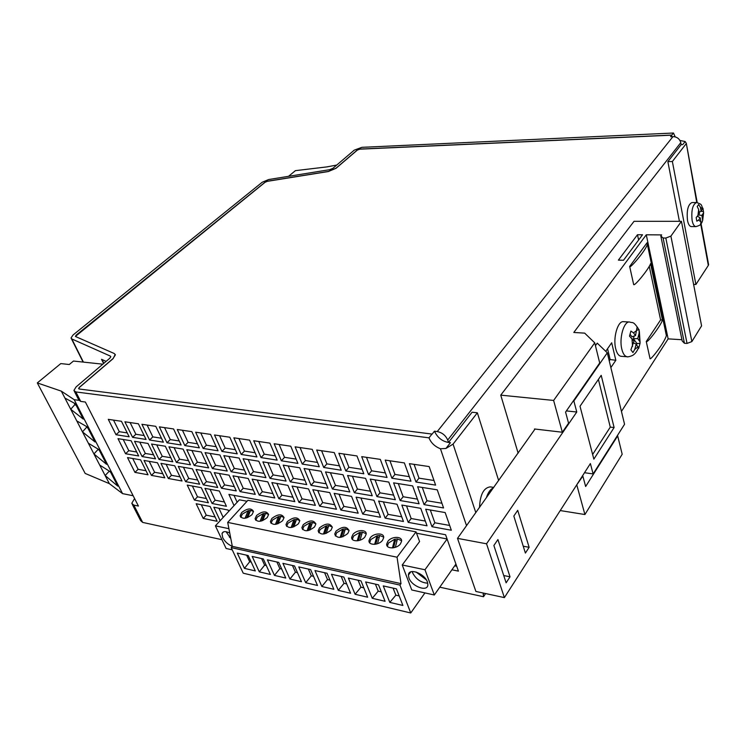 <?xml version="1.0" encoding="UTF-8"?>
<svg xmlns="http://www.w3.org/2000/svg" width="746" height="746" viewBox="0 0 746 746"><rect width="100%" height="100%" fill="white"/><g stroke="black" fill="none" stroke-linecap="round" stroke-linejoin="round"><path stroke-width="1.12" d="M241.611 512.577L240.137 515.784C242.264 519.421 246.236 519.039 252.036 514.628L253.481 511.476C251.393 507.812 247.43 508.175 241.611 512.577M247.653 517.556L250.6 510.423L248.176 510.712L242.31 514.097L240.837 517.37M256.549 515.514L255.104 518.684C257.258 522.461 261.286 522.107 267.189 517.603L268.597 514.507C266.49 510.693 262.471 511.029 256.549 515.514M262.723 520.605L265.604 513.332L263.151 513.621L257.239 517.053L255.803 520.326M271.796 518.517L270.388 521.631C272.551 525.566 276.645 525.24 282.65 520.652L284.03 517.612C281.895 513.64 277.82 513.938 271.796 518.517M278.109 523.701L280.906 516.307L278.417 516.596L272.476 520.065L271.078 523.347M287.35 521.575L285.979 524.634C288.161 528.737 292.32 528.438 298.437 523.757L299.771 520.773C297.626 516.642 293.486 516.913 287.35 521.575M293.812 526.872L296.535 519.347L294.008 519.636L288.031 523.142L286.66 526.424M303.23 524.699L301.888 527.702C304.098 531.963 308.312 531.712 314.542 526.928L315.847 524.018C313.684 519.71 309.478 519.934 303.23 524.699M309.842 530.098L312.481 522.442L309.916 522.732L303.902 526.275L302.578 529.557M319.447 527.898L318.141 530.816C320.36 535.264 324.65 535.05 331 530.164L332.268 527.329C330.086 522.843 325.815 523.03 319.447 527.898M326.216 533.399L328.762 525.604L326.151 525.893L320.109 529.483L318.822 532.765M336.008 531.152L334.74 533.996C336.978 538.64 341.332 538.463 347.804 533.474L349.035 530.714C346.843 526.042 342.498 526.191 336.008 531.152M342.946 536.775L345.389 528.83L342.74 529.119L336.66 532.756L335.411 536.029M352.914 534.481L351.692 537.241C350.965 542.146 361.344 541.876 364.971 536.859L366.155 534.183C366.92 529.231 356.579 529.492 352.914 534.481M360.029 540.216L362.37 532.131L359.684 532.42L353.567 536.104L352.354 539.367M370.202 537.885L369.018 540.552C368.179 545.634 378.875 545.466 382.521 540.309L383.658 537.735C384.535 532.607 373.877 532.756 370.202 537.885M383.668 537.12L379.714 535.497L376.991 535.796L370.837 539.517L369.662 542.771M387.855 541.363L386.726 543.927C385.757 549.187 396.797 549.14 400.453 543.843L401.544 541.363C402.551 536.057 391.547 536.085 387.855 541.363M401.562 540.673L397.45 538.938L394.671 539.237L388.489 543.004L387.351 546.24M427.383 581.973L427.859 584.724C427.85 592.38 411.755 586.552 408.939 577.973L408.435 575.045C408.482 567.529 424.595 573.338 427.383 581.973M427.728 583.176C421.136 582.785 416.109 579.353 412.641 572.891L412.249 571.539M229.749 533.082C225.628 530.993 223.045 531.143 222.019 533.539L222.7 537.652C224.882 541.699 228.08 544.58 232.304 546.296M226.075 531.693L230.822 538.603M629.512 336.129L633.988 341.155L630.892 349.846L632.953 352.56L634.781 349.315L636.198 344.111L638.688 348.382L640.04 343.384L640.059 341.892L637.709 338.553L639.117 333.387L639.135 329.872L637.112 327.093L635.508 335.588L633.494 332.865L630.902 331.065L629.512 336.129M629.438 322.002L623.544 321.685C617.847 320.575 612.811 337.77 615.711 348.755C616.886 353.399 618.676 355.917 621.082 356.299L621.269 356.318M479.538 507.401C480.079 494.654 483.641 487.809 490.215 486.868L493.768 487.418M702.751 208.059L701.119 211.295L700.363 207.183L698.62 204.544L697.212 206.53L698.676 209.57L699.44 213.701L696.177 217.571L696.839 221.18L698.629 220.07L700.196 217.813L700.942 221.907L700.522 224.518L701.911 222.504L702.667 220.415L701.865 215.407L703.618 212.787L702.984 208.348M695.99 226.597L695.878 226.597C694.181 226.402 692.922 224.359 692.12 220.452C691.15 210.475 692.614 204.497 696.531 202.511L691.924 202.558C687.989 204.535 686.516 210.503 687.504 220.452C688.306 224.35 689.574 226.392 691.29 226.588L691.374 226.588M394.671 539.237L392.471 547.928M426.302 579.819L416.063 572.005M424.968 569.758L402.225 564.992L411.755 589.955L434.321 595L424.968 569.758L447.106 539.022M454.687 565.822L456.692 566.233M233.983 495.344L237.135 502.254M447.078 538.957L416.529 533.203M247.038 501.247L239.391 499.811L215.389 525.846L226.113 548.487L232.239 549.849M610.862 367.573L615.842 360.271L611.683 342.806L605.743 351.319M621.446 411.419L668.146 338.87L681.937 339.728M646.278 234.794L661.655 234.906L660.835 236.034L663.091 238.002L665.824 238.03L670.896 236.118L681.452 221.32L634.053 221.31L500.743 395.147L553.625 400.443L562.344 432.242L568.564 423.168L565.571 412.081L599.7 362.976L594.739 342.834L584.678 333.136L573.814 332.464L646.278 234.794L668.146 338.87M535.031 429.034L534.668 429.556L534.49 428.978L562.344 432.242M660.611 319.903L646.26 341.528L649.98 358.378C649.393 361.996 664.751 342.451 666.365 335.56L647.052 242.776L629.661 266.453L633.662 284.552C634.473 286.716 649.337 268.234 650.568 263.627L662.457 319.997L660.611 319.903L649.244 266.238M629.661 266.453C628.953 269.819 645.383 251.113 647.22 244.688M646.26 341.528C647.08 343.822 661.329 324.818 662.457 319.997M529.138 547.303L517.705 510.339L513.826 516.064L525.389 553.084L529.138 547.303L523.235 546.212M510.022 576.807L497.918 539.544L493.88 545.503L506.124 582.831L510.022 576.807L503.727 575.53M614.107 427.542L601.201 375.331L580.015 406.253L593.853 459.144L614.107 427.542L610.275 427.113L598.395 379.425M534.668 429.556L457.503 538.37L486.541 543.797L504.389 597.611L590.384 463.564L593.117 473.915L584.51 472.722M486.541 543.797L576.77 412.006L573.861 400.984L607.3 352.821L624.551 424.269L593.117 473.915M560.237 510.562L584.911 514.535L622.192 454.249L617.669 435.897L585.647 486.495L582.84 476.116L576.444 485.301M584.911 514.535L576.91 485.366M660.835 236.034L682.189 340.987L684.427 343.263L687.047 343.43L691.868 341.584L701.585 325.871L681.452 221.32M607.3 352.821L597.229 343.141L595.439 345.668M457.503 538.37L475.892 591.457L504.389 597.611M500.743 395.147L518.144 453.167M553.625 400.443L594.739 342.834M110.762 356.961L110.324 356.075L71.812 338.954L71.029 337.994L73.043 334.991L262.219 182.238L268.672 179.534L329.648 169.678L332.921 168.307L354.247 150.151L361.903 147.326L673.479 133.021L671.838 135.063L359.861 149.069L357.306 150.011L336.008 168.204L328.371 171.431L267.264 181.259L265.11 182.164L76.017 335.243L75.616 336.567L114.259 353.52L115.35 354.928L113.047 358.565L79.346 387.342L78.619 388.517L79.272 389.011L432.13 434.088L434.442 431.207L437.249 431.561L672.967 136.611C677.051 136.816 679.653 138.831 680.781 142.654L681.145 144.649L682.767 144.584L685.154 141.526L686.32 143.381L696.755 202.52M448.495 442.434L472.106 412.221L477.356 412.808L453.064 444.112L445.949 448.458L450.444 442.686L448.495 442.434L447.712 440.065C445.698 435.459 442.219 432.624 437.249 431.561M679.419 221.32L667.866 161.649L681.145 144.649M700.764 224.276L708.327 265.417L695.906 284.487L672.36 161.509L685.984 143.95M672.967 136.611L670.626 136.714L671.857 135.175L359.889 149.163L357.334 150.105L336.036 168.288L328.399 171.515L267.292 181.343L265.138 182.248L75.411 336.418M115.229 354.415L113.103 358.667L79.393 387.444L78.694 388.731M228.761 511.336L228.155 510.04L213.822 507.224L220.145 520.68M204.954 488.36L212.069 503.494L226.42 506.282L219.352 491.027L204.954 488.36M196.17 503.746L203.201 518.423L217.151 521.305L210.167 506.497L196.17 503.746M187.246 485.087L194.408 500.053L208.404 502.776L201.28 487.679L187.246 485.087M451.917 569.795L458.417 571.138L445.595 534.742L228.91 494.402L234.048 505.602M121.449 421.285L129.161 436.792L116.012 434.722L108.282 419.345L121.449 421.285M138.392 423.775L146.057 439.459L132.592 437.333L124.89 421.788L138.392 423.775M155.765 426.33L163.383 442.191L149.573 440.019L141.917 424.297L155.765 426.33M173.566 428.95L181.138 444.989L166.983 442.76L159.374 426.861L173.566 428.95M191.843 431.645L199.359 447.861L184.84 445.576L177.278 429.5L191.843 431.645M210.586 434.396L218.046 450.808L203.154 448.458L195.648 432.204L210.586 434.396M229.833 437.231L237.228 453.838L221.935 451.423L214.494 434.974L229.833 437.231M249.602 440.14L256.922 456.944L241.219 454.463L233.852 437.818L249.602 440.14M269.903 443.133L277.139 460.133L261.025 457.587L253.724 440.746L269.903 443.133M290.763 446.201L297.924 463.406L281.363 460.795L274.136 443.749L290.763 446.201M312.22 449.353L319.279 466.772L302.251 464.087L295.118 446.835L312.22 449.353M334.273 452.598L341.23 470.232L323.727 467.472L316.686 450.015L334.273 452.598M356.97 455.946L363.815 473.794L345.818 470.959L338.88 453.279L356.97 455.946M380.32 459.377L387.053 477.459L368.533 474.54L361.707 456.636L380.32 459.377M404.379 462.921L410.971 481.226L391.902 478.223L385.197 460.095L404.379 462.921M429.146 466.567L435.608 485.114L415.97 482.019L409.395 463.658L429.146 466.567M131.128 440.755L138.672 455.965L125.57 453.736L117.989 438.657L131.128 440.755M148.016 443.469L155.522 458.846L142.094 456.552L134.55 441.306L148.016 443.469M165.323 446.239L172.792 461.783L159.029 459.443L151.531 444.029L165.323 446.239M183.068 449.092L190.491 464.805L176.382 462.399L168.932 446.817L183.068 449.092M201.271 452.011L208.638 467.901L194.174 465.429L186.77 449.679L201.271 452.011M219.949 455.004L227.25 471.071L212.414 468.544L205.066 452.617L219.949 455.004M239.112 458.072L246.348 474.325L231.129 471.733L223.837 455.629L239.112 458.072M258.787 461.224L265.949 477.664L250.33 475.006L243.103 458.715L258.787 461.224M278.995 464.469L286.072 481.095L270.033 478.363L262.89 461.886L278.995 464.469M299.743 467.798L306.746 484.62L290.269 481.813L283.2 465.14L299.743 467.798M321.078 471.22L327.979 488.248L311.054 485.357L304.079 468.488L321.078 471.22M343.011 474.736L349.809 491.968L332.408 489.003L325.526 471.929L343.011 474.736M365.568 478.345L372.254 495.792L354.359 492.742L347.58 475.463L365.568 478.345M388.769 482.065L395.343 499.727L376.935 496.594L370.268 479.1L388.769 482.065M412.659 485.898L419.103 503.783L400.164 500.547L393.618 482.848L412.659 485.898M437.259 489.842L443.562 507.951L424.064 504.622L417.648 486.7L437.259 489.842M140.602 459.853L148.006 474.773L134.942 472.377L127.51 457.587L140.602 459.853M157.443 462.772L164.81 477.841L151.419 475.398L144.025 460.45L157.443 462.772M174.695 465.756L182.015 480.993L168.298 478.484L160.95 463.378L174.695 465.756M192.384 468.814L199.648 484.21L185.595 481.646L178.285 466.381L192.384 468.814M210.512 471.957L217.72 487.52L203.322 484.881L196.067 469.458L210.512 471.957M229.115 475.174L236.258 490.915L221.487 488.21L214.288 472.61L229.115 475.174M248.194 478.475L255.272 494.384L240.119 491.614L232.985 475.845L248.194 478.475M267.777 481.86L274.789 497.955L259.235 495.111L252.167 479.165L267.777 481.86M287.881 485.348L294.81 501.62L278.855 498.701L271.861 482.569L287.881 485.348M308.527 488.919L315.371 505.378L298.987 502.384L292.068 486.066L308.527 488.919M329.741 492.593L336.493 509.238L319.661 506.161L312.835 489.665L329.741 492.593M351.543 496.36L358.192 513.211L340.894 510.05L334.171 493.358L351.543 496.36M373.96 500.24L380.507 517.286L362.724 514.041L356.094 497.153L373.96 500.24M397.021 504.231L403.446 521.482L385.16 518.144L378.642 501.051L397.021 504.231M420.744 508.343L427.038 525.799L408.23 522.359L401.833 505.061L420.744 508.343M445.166 512.567L451.33 530.238L431.962 526.704L425.696 509.192L445.166 512.567M445.949 448.458L440.457 448.766C434.862 446.546 431.039 442.9 428.978 437.837L432.083 433.967M110.324 356.075L110.79 356.672L109.802 358.239L76.083 386.932L73.901 390.456L75.85 391.939L428.978 437.837M74.358 391.352L78.731 399.893L80.699 401.404L85.38 402.038L138.411 506.049L133.795 505.098L131.762 503.336L134.588 498.552M132.284 504.361L140.612 520.596L142.654 522.405L221.954 539.694M439.776 587.186L483.52 596.725L483.287 593.051M708.327 265.417L708.355 263.329M693.603 284.403L695.906 284.487M679.951 140.472L685.154 141.526M485.609 593.555L483.52 596.725M673.479 133.021L675.195 136.863M103.601 363.516L101.521 359.292L106.109 361.372M288.525 176.326L295.425 170.648L326.823 166.908L336.735 165.053M477.356 412.808L498.654 480.545M667.866 161.649L672.36 161.509M103.853 363.293L101.997 359.507M110.65 472.265L109.261 471.08M99.451 450.528L97.847 448.943M87.991 428.297L86.163 426.302M98.099 449.437L93.931 453.941L76.773 420.893L87.291 426.945L95.031 441.968L82.461 431.859L86.648 427.234M76.269 405.554L74.936 404.519L70.73 409.265L61.331 391.146L74.208 399.697L122.568 493.628L109.345 483.641L99.694 465.056L110.408 471.798L117.803 486.15L105.139 475.538L109.298 471.146M74.936 404.519L74.208 403.11M102.817 364.179L73.462 361.045L69.275 364.514L60.808 363.582L37.3 382.912L85.175 473.43L109.345 483.641M64.911 398.047L75.327 403.717L83.254 419.103L70.73 409.265L76.773 420.893M88.364 443.227L98.985 449.633L106.547 464.31L93.931 453.941L99.694 465.056M37.3 382.912L61.331 391.146M74.208 399.697L78.852 400.322M122.568 493.628L133.152 495.745M450.444 442.686C443.143 442.089 437.809 438.266 434.442 431.207M699.17 212.246L701.119 211.295L703.525 211.584M698.526 215.007L701.865 215.407M701.007 222.392L701.911 222.504M697.538 216.349L700.196 217.813M618.387 260.13L623.516 260.242L642.52 234.766L637.485 234.729L618.387 260.13M670.896 236.118L691.868 341.584M663.091 238.002L684.427 343.263M665.824 238.03L687.047 343.43M637.485 234.729L638.613 240.007M576.77 412.006L566.382 410.915M573.861 400.984L573.32 400.928M582.84 476.116L582.374 476.051M592.632 454.482L610.275 427.113M449.661 525.454L434.862 522.787L431.962 526.704M434.862 522.787L430.311 509.994M425.341 521.072L411.158 518.517L408.23 522.359M411.158 518.517L406.514 505.872M401.702 516.81L388.125 514.367L385.16 518.144M388.125 514.367L383.388 501.872M378.735 512.67L365.717 510.329L362.724 514.041M365.717 510.329L360.896 497.983M356.392 508.651L343.915 506.394L340.894 510.05M343.915 506.394L339.029 494.197M334.665 504.734L322.701 502.571L319.661 506.161M322.701 502.571L317.74 490.514M313.516 500.92L302.046 498.85L298.987 502.384M302.046 498.85L297.029 486.924M292.936 497.209L281.932 495.223L278.855 498.701M281.932 495.223L276.85 483.436M272.887 493.6L262.34 491.698L259.235 495.111M262.34 491.698L257.202 480.032M253.36 490.075L243.243 488.257L240.119 491.614M243.243 488.257L238.049 476.722M234.328 486.644L224.621 484.9L221.487 488.21M224.621 484.9L219.389 473.486M215.771 483.305L206.465 481.627L203.322 484.881M206.465 481.627L201.187 470.344M197.681 480.042L188.757 478.428L185.595 481.646M188.757 478.428L183.441 467.266M180.028 476.862L171.468 475.314L168.298 478.484M171.468 475.314L166.116 464.273M162.814 473.757L154.599 472.274L151.419 475.398M154.599 472.274L149.219 461.345M146.002 470.726L138.122 469.309L134.942 472.377M138.122 469.309L132.713 458.492M441.921 503.242L427.02 500.743L424.064 504.622M427.02 500.743L422.292 487.446M417.424 499.13L403.157 496.733L400.164 500.547M403.157 496.733L398.327 483.604M393.636 495.139L379.966 492.845L376.935 496.594M379.966 492.845L375.042 479.865M370.52 491.25L357.418 489.059L354.359 492.742M357.418 489.059L352.42 476.237M348.037 487.483L335.486 485.376L332.408 489.003M335.486 485.376L330.413 472.712M326.189 483.809L314.159 481.795L311.054 485.357M314.159 481.795L309.012 469.281M304.918 480.247L293.392 478.307L290.269 481.813M293.392 478.307L288.18 465.942M284.226 476.769L273.176 474.913L270.033 478.363M273.176 474.913L267.907 462.688M264.084 473.393L253.491 471.612L250.33 475.006M253.491 471.612L248.166 459.527M244.464 470.092L234.3 468.395L231.129 471.733M234.3 468.395L228.929 456.44M225.348 466.884L215.603 465.252L212.414 468.544M215.603 465.252L210.185 453.437M206.717 463.76L197.382 462.194L194.174 465.429M197.382 462.194L191.909 450.509M188.561 460.711L179.6 459.21L176.382 462.399M179.6 459.21L174.098 447.647M170.843 457.736L162.255 456.3L159.029 459.443M162.255 456.3L156.716 444.858M153.573 454.836L145.33 453.456L142.094 456.552M145.33 453.456L139.763 442.145M136.714 452.011L128.806 450.687L125.57 453.736M128.806 450.687L123.211 439.487M433.995 480.489L418.991 478.158L415.97 482.019M418.991 478.158L414.077 464.348M409.33 476.666L394.96 474.437L391.902 478.223M394.96 474.437L389.944 460.795M385.374 472.945L371.611 470.819L368.533 474.54M371.611 470.819L366.51 457.345M362.108 469.346L348.932 467.294L345.818 470.959M348.932 467.294L343.738 453.997M339.495 465.84L326.869 463.881L323.727 467.472M326.869 463.881L321.601 450.743M317.516 462.427L305.422 460.552L302.251 464.087M305.422 460.552L300.079 447.572M296.134 459.116L284.543 457.317L281.363 460.795M284.543 457.317L279.144 444.485M275.339 455.89L264.233 454.165L261.025 457.587M264.233 454.165L258.769 441.492M255.095 452.747L244.446 451.097L241.219 454.463M244.446 451.097L238.925 438.573M235.382 449.689L225.18 448.113L221.935 451.423M225.18 448.113L219.604 435.729M216.181 446.714L206.4 445.194L203.154 448.458M206.4 445.194L200.786 432.96M197.485 443.814L188.104 442.359L184.84 445.576M188.104 442.359L182.444 430.255M179.254 440.989L170.256 439.59L166.983 442.76M170.256 439.59L164.558 427.626M161.481 438.228L152.855 436.895L149.573 440.019M152.855 436.895L147.121 425.061M144.146 435.543L135.875 434.265L132.592 437.333M135.875 434.265L130.112 422.553M127.23 432.922L119.313 431.692L116.012 434.722M119.313 431.692L113.513 420.11M636.646 344.708L636.972 343.533L633.419 338.768L637.709 338.553M636.972 343.533L640.04 343.384M633.513 342.927L636.198 344.111M635.508 335.588L631.937 336.791L630.109 334.348M637.037 329.974L639.135 329.872M633.419 338.768L634.156 336.045M609.24 360.868L610.153 359.553L615.842 360.271M610.153 359.553L607.542 348.727M192.375 486.028L197.513 496.827L206.4 498.533M197.513 496.827L194.408 500.053M201.289 504.753L206.25 515.178L215.109 516.978M206.25 515.178L203.201 518.423M210.055 489.301L215.156 500.212L224.425 501.993M215.156 500.212L212.069 503.494M218.904 508.222L223.185 517.379M434.321 595L455.918 564.06M228.901 528.681L215.389 525.846M402.225 564.992L419.597 541.54L416.044 531.87L247.905 500.296L227.698 522.405L397.049 557.197L416.044 531.87M424.94 592.902L410.748 612.979L243.233 573.198L231.185 547.611L232.314 546.352L227.698 522.405M410.748 612.979L399.949 585.088L401.003 583.633L397.049 557.197M385.085 601.295L378.52 584.836L365.624 581.945L372.263 598.292L385.085 601.295M402.905 605.463L396.434 588.864L383.257 585.908L389.804 602.395L402.905 605.463M231.185 547.611L399.949 585.088M355.096 594.273L367.647 597.21L360.989 580.901L348.373 578.066L355.096 594.273L360.952 587.186L363.824 587.848M338.283 590.338L350.573 593.219L343.841 577.04L331.494 574.271L338.283 590.338L344.046 583.325L346.704 583.932M321.834 586.487L333.863 589.303L327.046 573.264L314.961 570.55L321.834 586.487L327.503 579.539L329.946 580.099M305.711 582.719L317.498 585.479L310.616 569.571L298.773 566.913L305.711 582.719L311.296 575.828L313.544 576.341M289.933 579.027L301.477 581.721L294.521 565.953L282.93 563.351L289.933 579.027L295.425 572.201L297.477 572.667M274.463 575.399L285.774 578.047L278.752 562.409L267.394 559.854L274.463 575.399L279.871 568.638L281.746 569.067M259.3 571.856L270.388 574.448L263.31 558.94L252.185 556.432L259.3 571.856L264.625 565.151L266.322 565.543M244.446 568.377L255.309 570.923L248.176 555.537L237.275 553.084L244.446 568.377L249.696 561.738L251.215 562.083M232.314 546.352L401.003 583.633M230.3 535.908L229.339 537.017L230.756 538.295M230.309 535.945L229.339 537.017M395.343 547.331L397.45 538.938M397.031 540.608L395.324 540.785L394.727 539.227M395.324 540.785L393.562 547.797M393.095 588.118L395.856 595.177L399.194 595.933M395.856 595.177L389.804 602.395M376.991 535.796L374.66 544.347M377.495 543.731L379.714 535.497M379.266 537.157L377.653 537.325L377.047 535.777M377.653 537.325L375.788 544.188M361.894 533.772L360.355 533.94L358.397 540.663M359.684 532.42L357.231 540.841M360.355 533.94L359.74 532.411M366.165 533.66L362.37 532.131M344.885 530.471L343.421 530.63L341.388 537.223M342.74 529.119L340.176 537.409M343.421 530.63L342.796 529.11M349.035 530.266L345.389 528.83M328.231 527.236L326.841 527.394L324.734 533.838M326.151 525.893L323.484 534.043M326.841 527.394L326.216 525.883M332.268 526.946L328.762 525.604M311.921 524.065L310.606 524.214L308.434 530.527M309.916 522.732L307.138 530.751M310.606 524.214L309.972 522.713M315.847 523.701L312.481 522.442M295.948 520.96L294.707 521.109L292.469 527.291M294.008 519.636L291.126 527.534M294.707 521.109L294.064 519.617M299.771 520.531L296.535 519.347M280.3 517.92L279.125 518.06L276.831 524.112M278.417 516.596L275.451 524.373M279.125 518.06L278.482 516.586M284.021 517.426L280.906 516.307M264.97 514.945L263.86 515.076L261.51 520.997M263.151 513.621L260.093 521.286M263.86 515.076L263.217 513.612M268.597 514.386L265.604 513.332M249.938 512.026L248.903 512.148L246.497 517.948M248.176 510.712L245.042 518.256M248.903 512.148L248.25 510.693M253.481 511.402L250.6 510.423M375.415 584.146L378.213 591.14L381.318 591.848M378.213 591.14L372.263 598.292M358.108 580.248L360.952 587.186M341.174 576.444L344.046 583.325M324.594 572.714L327.503 579.539M308.359 569.067L311.296 575.828M292.46 565.487L295.425 572.201M276.878 561.99L279.871 568.638M261.613 558.558L264.625 565.151M246.656 555.192L249.696 561.738M627.405 356.756L627.153 356.747C624.775 356.364 622.994 353.837 621.828 349.175C618.947 338.162 623.964 320.901 629.624 322.011C632.86 323.344 632.776 320.715 637.867 327.923M631.965 338.451L632.561 346.377M636.925 330.403L633.494 332.865M639.695 341.239L639.117 333.387M486.308 497.899C488.033 492.481 490.402 489.152 493.414 487.912M698.676 209.57L697.864 215.948M702.676 209.076L700.363 207.183M634.781 349.315L638.194 346.778M680.781 142.654L447.712 440.065M702.611 219.501L703.422 213.179M75.85 391.939L80.699 401.404M133.795 505.098L142.654 522.405M440.457 448.766L466.539 525.669M453.064 444.112L475.817 512.633M71.812 338.954L83.319 361.931M698.629 220.07L700.942 221.907M240.837 517.314L240.137 515.784M255.803 520.223L255.104 518.684M271.068 523.179L270.388 521.631M286.66 526.2L285.979 524.634M302.568 529.278L301.888 527.702M318.812 532.411L318.141 530.816M335.402 535.609L334.74 533.996M352.354 538.864L351.692 537.241M369.662 542.193L369.018 540.552M387.361 545.578L386.726 543.927M639.359 331.541L640.059 341.892M696.531 202.511C703.086 204.702 700.755 204.945 702.928 208.6M686.32 143.381L697.193 202.548M701.109 223.875L708.625 264.783M71.374 338.675L83.095 362.071M483.79 593.163L483.1 594.208M694.209 284.431L693.743 285.14M700.839 223.893C700.764 224.816 699.114 225.721 695.878 226.597L691.29 226.588M703.618 212.787L702.667 220.415M638.651 347.543C637.121 350.89 635.657 353.1 634.249 354.173C632.515 356.262 626.565 357.259 627.153 356.747L621.082 356.299M223.558 531.851L222.019 533.539M410.738 571.902L408.435 575.045"/></g></svg>
